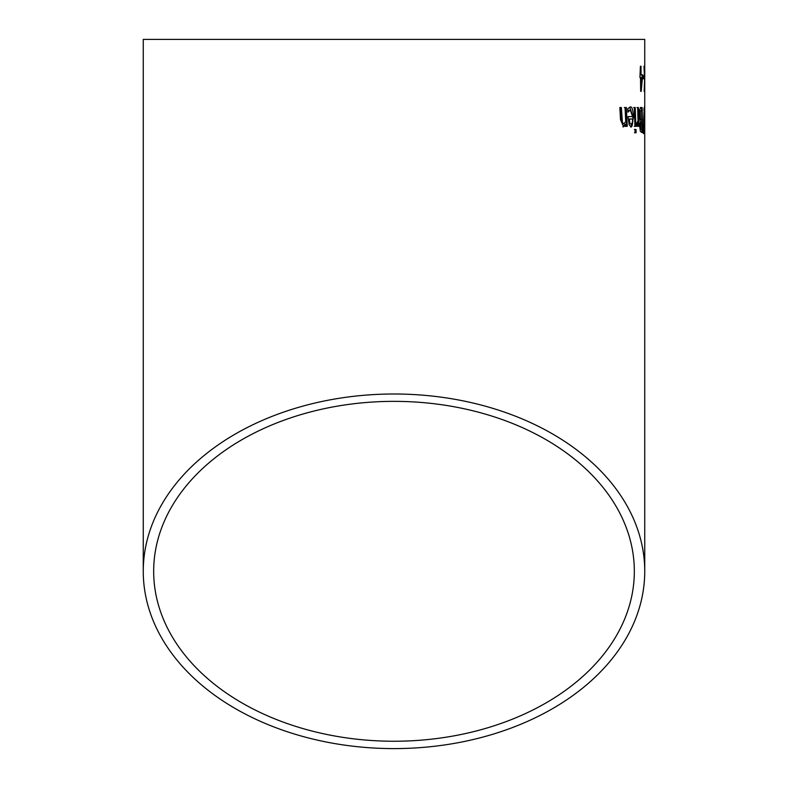 <?xml version="1.0" encoding="UTF-8"?>
<svg xmlns="http://www.w3.org/2000/svg" width="788" height="788" viewBox="0 0 788 788"><rect width="100%" height="100%" fill="white"/><g stroke="black" fill="none" stroke-linecap="round" stroke-linejoin="round"><path stroke-width="1.18" d="M643.303 75.687L643.323 78.741L642.387 78.741M643.934 75.687L643.954 78.741L643.018 78.741L642.998 75.687L643.934 75.687M644.712 129.734L644.486 133.133L643.963 129.734L643.609 120.062L644.348 107.001L644.584 129.734M643.973 108.399L644.032 109.887M644.082 130.247L644.072 130.887M644.476 130.247L644.357 109.887L644.013 130.247M644.357 109.887L643.826 109.887M643.284 123.962L643.491 133.714L643.028 123.962M640.368 107.523L641.511 107.523L641.55 110.369M641.688 119.638L641.737 122.416M641.856 129.754L641.905 132.601L642.535 132.601L640.408 131.586L639.787 126.947L640.349 121.46L639.265 115.225L639.679 109.562L640.999 107.523L642.151 107.523L642.535 132.601M639.807 118.988L641.836 119.638L641.688 110.369L639.61 111.423L639.334 115.087L639.807 118.988L641.235 119.638M641.245 110.369L639.61 111.423M640.112 129.104L642.023 129.754L641.885 122.416L640.634 123.253L640.742 129.104L640.112 129.104L639.807 124.937M641.284 122.416L639.915 123.667M640.742 129.104L641.53 129.754M640.25 111.423L640.447 118.988M636.871 123.086L638.014 120.879L637.679 107.523L638.418 107.523L638.891 126.346L638.172 126.346L638.093 123.539L636.497 126.238L636.389 123.086M638.093 123.539L637.453 123.539L636.182 126.346M637.029 107.523L637.778 107.523L638.241 126.346L637.531 126.346M633.66 107.523L634.586 107.523L635.177 126.346L634.291 126.346M635.236 107.523L635.827 126.346L634.941 126.346L634.32 107.523L635.236 107.523M635.128 132.758L635 129.468L635.995 129.468L636.113 132.758L635.128 132.758M634.35 129.468L635.345 129.468L635.463 132.758L634.468 132.758M630.242 109.867L627.957 112.142L627.809 108.685L630.134 107.099C631.779 106.045 632.931 109.286 633.611 116.831L631.198 126.868L629.179 124.78L628.016 116.604L632.597 116.604L630.242 109.867L627.918 111.118M629.789 107.129L632.951 116.831C632.823 124.455 632.015 127.804 630.538 126.868M629.179 122.81L631.149 124.268L632.331 122.79L632.685 119.027L628.617 119.027L629.179 122.81L631.149 124.268M632.025 119.027L628.617 119.027M629.287 119.027L629.839 122.81M628.883 110.694L628.213 110.694M625.869 124.248L623.613 126.868L620.52 119.737L619.851 107.523L621.348 107.523L622.421 122.465L623.8 123.864L625.731 121.588L625.061 107.523L626.361 107.523L627.248 126.346L625.987 126.346L625.869 124.248L625.199 124.248L622.934 126.868M624.382 107.523L625.692 107.523L626.578 126.346L625.308 126.346M620.649 107.523L621.732 122.465L623.8 123.864M644.279 66.241L644.742 91.319L644.712 79.795L644.131 91.319L644.614 80.12L643.983 66.241M641.087 77.559L641.186 87.35L642.387 77.559L639.935 77.559L640.408 66.241L640.999 66.241L641.058 74.86L640.477 74.86M641.757 77.559L640.447 77.559M641.058 74.86L642.722 74.86L641.205 91.319L640.664 91.319L640.506 77.559M641.087 87.35L640.664 90.679M642.092 74.86L642.112 78.396M641.186 87.35L640.614 87.35M143.258 571.3A250.742 177.3 180 0 0 394 748.6A250.742 177.3 180 0 0 644.742 571.3A250.742 177.3 180 0 0 394 394A250.742 177.3 180 0 0 143.258 571.3L143.258 39.4L644.742 39.4L644.742 89.743M394 741.242A240.33 169.942 0 0 1 153.67 571.3A240.33 169.942 0 0 1 394 401.358A240.33 169.942 0 0 1 634.33 571.3A240.33 169.942 0 0 1 394 741.242M640.634 123.253L640.004 123.253M640.447 126.484L639.817 126.484M639.974 115.087L639.334 115.087M633.611 116.831L632.951 116.831M622.421 122.465L621.732 122.465M621.909 118.249L621.22 118.249M644.742 571.3L644.742 91.319"/></g></svg>
